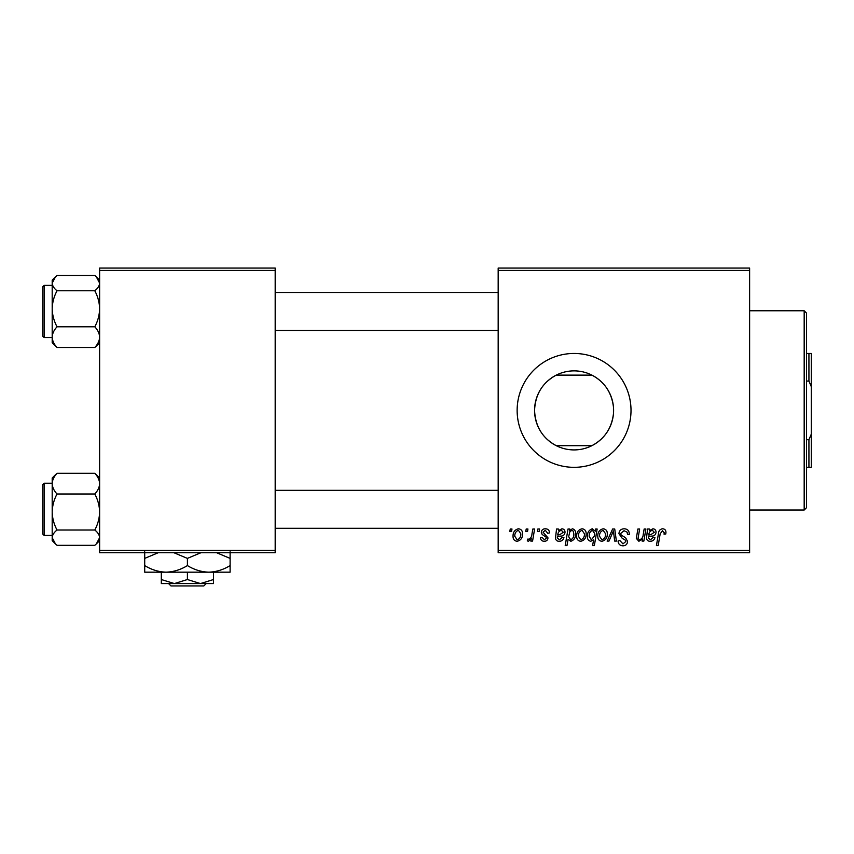 <?xml version="1.0" encoding="UTF-8"?>
<svg xmlns="http://www.w3.org/2000/svg" width="854" height="854" viewBox="0 0 854 854"><rect width="100%" height="100%" fill="white"/><g stroke="black" fill="none" stroke-linecap="round" stroke-linejoin="round"><path stroke-width="1.28" d="M556.264 445.671C542.557 438.294 535.33 426.53 534.561 410.39C535.309 394.292 542.546 382.539 556.264 375.119L591.897 375.119C604.461 381.791 611.645 392.434 613.46 407.048L613.46 413.742C611.656 428.334 604.472 438.977 591.897 445.671L556.264 445.671M613.599 410.39A39.519 39.519 0 0 1 574.08 449.919A39.519 39.519 0 0 1 534.561 410.39A39.519 39.519 0 0 1 574.08 370.871A39.519 39.519 0 0 1 613.599 410.39M517.14 410.39A56.93 56.93 0 0 0 574.08 467.33A56.93 56.93 0 0 0 631.01 410.39A56.93 56.93 0 0 0 574.08 353.46A56.93 56.93 0 0 0 517.14 410.39M749.62 552.73L498.17 552.73L498.17 550.36L749.62 550.36L749.62 552.73M749.62 270.43L498.17 270.43L498.17 268.06L749.62 268.06L749.62 550.36M537.849 529.01L539.568 529.01L539.216 531.38L537.444 531.38L537.849 529.01M526.203 529.01L527.932 529.01L527.569 531.38L525.797 531.38L526.203 529.01M549.496 532.885L547.766 533.323L545.29 530.302L543.027 532.149L547.98 537.86C547.788 540.048 546.581 541.201 544.361 541.297C541.948 541.233 540.635 540.016 540.433 537.636L542.162 537.412L544.446 539.792L546.261 538.127L546.09 537.145L542.173 534.476L541.297 532.288C541.617 529.982 542.973 528.807 545.375 528.786C548.001 528.893 549.378 530.259 549.496 532.885M569.767 529.01L569.458 530.686L572.404 528.786C574.731 529.448 575.799 531.081 575.585 533.707C575.745 537.55 574.166 540.08 570.824 541.297L568.102 539.301L566.96 545.61L565.209 545.61L568.017 529.01L569.767 529.01M624.146 528.786C627.626 528.978 629.345 530.846 629.281 534.412L627.562 534.615L627.124 532.17L624.028 530.729L620.655 533.515L621.104 534.967L625.608 537.785L627.562 541.415C627.338 544.265 625.79 545.727 622.918 545.823C619.908 545.642 618.296 544.041 618.061 541.02L619.801 540.475L622.972 543.881L625.833 541.521L625.192 540.038L622.214 538.308L618.936 533.665C619.246 530.558 620.986 528.936 624.146 528.786M603.18 528.786C605.913 529.149 607.279 530.761 607.29 533.601C607.45 537.817 605.635 540.379 601.824 541.297C599.07 540.86 597.725 539.173 597.8 536.248C597.693 532.202 599.487 529.715 603.18 528.786M644.151 529.01L645.891 529.01L643.852 541.084L642.101 541.084L642.443 539.055L638.856 541.297L636.315 538.362L637.895 529.01L639.635 529.01L638.066 538.319L639.4 539.792C641.802 539.077 643.073 537.347 643.201 534.615L644.151 529.01M665.949 532.448L665.8 533.963L664.06 534.177L664.22 532.736L662.437 530.729L660.174 533.857L658.178 545.61L656.427 545.61L658.487 533.44C658.69 530.74 660.046 529.192 662.555 528.786C664.807 528.936 665.939 530.153 665.949 532.448M498.17 270.43L498.17 550.36M649.35 529.01L649.52 530.505L652.947 528.786C654.965 529.032 655.989 530.185 656.032 532.266C655.712 534.892 654.175 536.173 651.421 536.12L648.496 536.558L648.261 537.988L650.449 539.792L653.225 537.412L654.954 537.636C654.271 539.984 652.712 541.212 650.289 541.297C648.079 541.308 646.809 540.251 646.489 538.137L647.567 529.01L649.35 529.01M595.622 529.01L597.149 529.01L594.341 545.61L592.601 545.61L593.605 539.813L590.765 541.297C588.363 540.699 587.253 539.077 587.445 536.419C587.296 532.533 588.929 529.992 592.334 528.786L595.238 531.199L595.622 529.01M612.617 529.01L614.731 529.01L616.385 541.084L614.656 541.084L613.439 530.868L608.998 541.084L607.13 541.084L612.617 529.01M582.044 528.786C584.776 529.149 586.143 530.761 586.154 533.601C586.314 537.817 584.499 540.379 580.688 541.297C577.934 540.86 576.589 539.173 576.663 536.248C576.557 532.202 578.35 529.715 582.044 528.786M558.335 529.01L558.516 530.505L561.943 528.786C563.96 529.032 564.985 530.185 565.017 532.266C564.697 534.892 563.17 536.173 560.416 536.12L557.491 536.558L557.246 537.988L559.434 539.792L562.22 537.412L563.939 537.636C563.256 539.984 561.708 541.212 559.285 541.297C557.064 541.308 555.794 540.251 555.484 538.137L556.552 529.01L558.335 529.01M518.431 528.786C521.164 529.149 522.531 530.761 522.531 533.601C522.701 537.817 520.876 540.379 517.076 541.297C514.311 540.86 512.966 539.173 513.051 536.248C512.944 532.202 514.738 529.715 518.431 528.786M532.853 529.01L534.604 529.01L532.565 541.084L530.814 541.084L531.252 538.586L528.455 541.297L527.281 540.86L527.964 538.97L528.839 539.354C530.836 538.233 531.882 536.387 531.978 533.835L532.853 529.01M510.244 529.01L511.973 529.01L511.61 531.38L509.838 531.38L510.244 529.01M275.18 552.73L99.63 552.73L99.63 550.36L275.18 550.36L275.18 552.73M275.18 270.43L99.63 270.43L99.63 268.06L275.18 268.06L275.18 550.36M99.63 270.43L99.63 550.36M652.413 530.302C650.118 530.9 648.912 532.48 648.794 535.042L650.94 534.615L654.303 532.277L652.413 530.302M594.235 536.237L594.63 533.483L592.473 530.302C590.125 531.444 589.025 533.472 589.175 536.387L591.331 539.792L594.235 536.237M601.899 539.792C604.504 538.831 605.732 536.835 605.561 533.782L603.17 530.302C600.64 531.305 599.423 533.291 599.529 536.259L601.899 539.792M580.763 539.792C583.378 538.831 584.595 536.835 584.424 533.782L582.033 530.302C579.503 531.305 578.286 533.291 578.393 536.259L580.763 539.792M570.707 539.792C572.917 538.714 573.963 536.803 573.856 534.07L573.194 531.049L571.838 530.302L569.831 531.786L568.647 536.675L570.707 539.792M561.398 530.302C559.103 530.9 557.897 532.48 557.779 535.042L559.936 534.615L563.298 532.277L561.398 530.302M517.15 539.792C519.755 538.831 520.972 536.835 520.812 533.782L518.41 530.302C515.88 531.305 514.674 533.291 514.77 536.259L517.15 539.792M804.18 310.76L806.56 313.13L806.56 507.66L804.18 510.03L804.18 310.76L749.62 310.76M613.46 407.048L613.46 413.742M94.794 290.776C97.826 296.423 99.438 302.423 99.63 308.785C99.438 315.147 97.826 321.157 94.794 326.794C97.815 330.018 99.427 333.466 99.63 337.138C99.448 340.778 97.836 344.226 94.794 347.493L96.374 346.041L94.794 347.493L57.037 347.493C54.005 344.269 52.393 340.821 52.19 337.138C52.372 333.508 53.983 330.06 57.037 326.794C53.994 321.136 52.382 315.137 52.19 308.785C52.382 302.412 53.994 296.413 57.037 290.776C54.005 288.385 52.393 285.834 52.19 283.112L55.446 276.909L57.037 275.458L94.794 275.458L96.374 276.909L99.63 283.112C99.448 285.802 97.836 288.353 94.794 290.776L57.037 290.776M55.307 277.038L52.19 280.165L52.19 308.785L52.19 285.375L44.12 285.375L44.12 337.565L42.7 336.145L42.7 286.891M94.794 326.794L57.037 326.794M52.19 308.785L52.19 342.785L57.037 347.493L53.535 343.767M55.446 474.749L52.19 478.005L52.19 483.652C52.372 480.012 53.983 476.564 57.037 473.297L55.446 474.749L57.037 473.297L94.794 473.297C97.815 476.521 99.427 479.969 99.63 483.652C99.448 487.282 97.836 490.73 94.794 493.996L57.037 493.996C54.005 490.772 52.393 487.324 52.19 483.652L52.19 512.005C52.382 505.643 53.994 499.633 57.037 493.996M42.7 533.899L42.7 484.645L44.12 483.225L44.12 535.415L52.19 535.415M99.63 478.005L94.794 473.297L98.285 477.023M94.794 493.996C97.826 499.654 99.438 505.653 99.63 512.005C99.438 518.378 97.826 524.377 94.794 530.014L57.037 530.014C53.994 524.367 52.382 518.357 52.19 512.005L52.19 537.678C52.372 534.988 53.983 532.437 57.037 530.014M94.794 530.014C97.815 532.405 99.427 534.956 99.63 537.678L96.374 543.881L94.794 545.332L57.037 545.332L55.446 543.881L52.19 537.678L52.19 540.625L55.329 543.763M96.374 276.909L94.794 275.458M52.19 537.678L52.19 540.507M55.446 543.881L57.037 545.332M811.3 467.33L808.93 467.33L808.93 439.735L811.3 434.12L811.3 467.33M806.56 467.33L808.93 467.33M806.56 353.46L811.3 353.46L811.3 434.12M806.56 439.735L808.93 439.735M811.3 386.67L808.93 381.055L808.93 353.46M806.56 381.055L808.93 381.055M168.58 583.57L170.971 585.94L168.58 583.57M203.839 585.94L206.23 583.57L203.839 585.94L170.971 585.94M187.41 579.535L174.355 583.57L213.5 583.57L213.5 579.535L200.455 583.57L187.41 579.535L187.41 572.18M213.5 579.535L213.5 572.18M161.31 579.535L161.31 583.57L174.355 583.57L161.31 579.535L161.31 572.18M173.885 552.73L187.41 558.388L187.41 565.572C194.136 569.725 201.256 571.924 208.76 572.18C216.34 571.902 223.46 569.703 230.11 565.572L230.11 572.18L144.71 572.18L144.71 558.388L158.214 552.73M187.41 558.388L200.914 552.73M230.11 565.572L230.11 551.78M216.585 552.73L230.11 558.388M187.41 565.572C180.76 569.703 173.64 571.902 166.06 572.18C158.556 571.924 151.436 569.725 144.71 565.572M144.71 551.78L144.71 558.388M804.18 510.03L749.62 510.03M99.63 342.785L96.374 346.041M44.12 337.565L52.19 337.565M44.12 285.375L42.7 286.805M99.63 280.165L96.491 277.027M44.12 483.225L52.19 483.225M44.12 535.415L42.7 533.985M99.63 540.625L96.513 543.752M275.18 292.495L498.17 292.495M275.18 330.455L498.17 330.455M498.17 528.295L275.18 528.295M498.17 490.335L275.18 490.335"/></g></svg>
